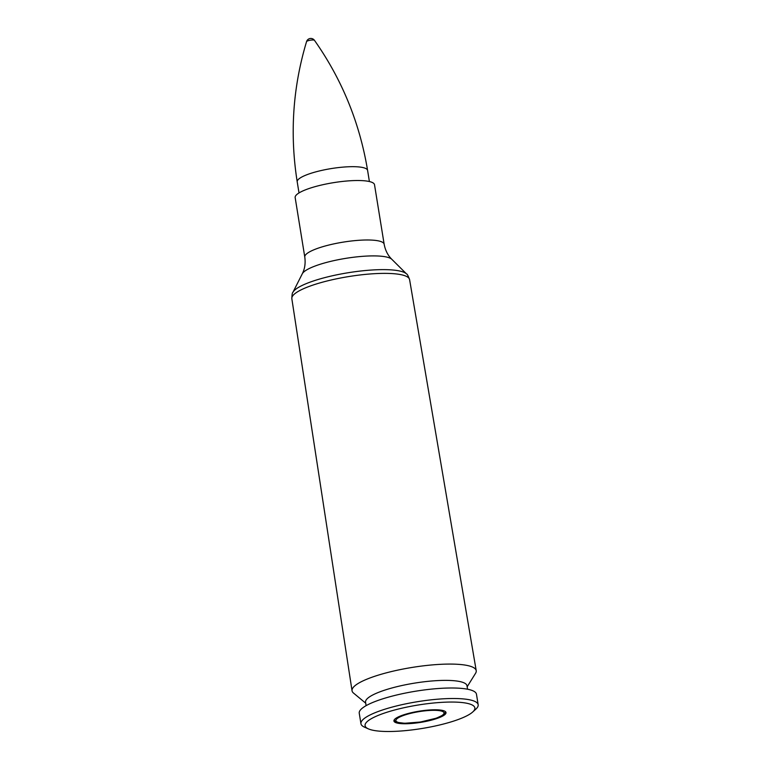 <?xml version="1.0" encoding="UTF-8"?>
<svg xmlns="http://www.w3.org/2000/svg" width="770" height="770" viewBox="0 0 770 770"><rect width="100%" height="100%" fill="white"/><g stroke="black" fill="none" stroke-linecap="round" stroke-linejoin="round"><path stroke-width="1.16" d="M467.159 686.773L475.562 673.288A62.89 13.456 170.8 0 0 476.216 670.651A62.89 13.456 170.8 0 0 411.979 667.455A62.89 13.456 170.8 0 0 352.044 690.767A62.89 13.456 170.8 0 0 353.497 693.058L365.721 703.202M304.785 257.065A40.204 8.595 170.8 0 1 343.093 242.146A40.204 8.595 170.8 0 1 384.153 244.215L374.518 184.742A40.204 8.595 170.8 0 0 333.468 182.673A40.204 8.595 170.8 0 0 295.16 197.592L304.785 257.065C305.642 263.302 304.805 268.884 302.273 273.822A45.911 9.817 -9.2 0 1 345.72 258.364A45.911 9.817 -9.2 0 1 391.834 259.317L406.589 273.966A58.289 12.464 170.8 0 0 348.059 272.753A58.289 12.464 170.8 0 0 292.889 292.379C292.34 292.417 291.994 294.515 291.83 298.683A59.646 12.763 -9.2 0 1 348.675 276.574A59.646 12.763 -9.2 0 1 409.592 279.606L476.216 670.651M467.554 689.217L466.995 685.762A51.378 10.992 170.8 0 0 414.52 683.134A51.378 10.992 170.8 0 0 365.558 702.192L366.116 705.647M472.703 712L475.87 709.131A59.377 12.705 170.8 0 0 478.17 704.733L476.466 694.222A59.377 12.705 170.8 0 0 415.829 691.181A59.377 12.705 170.8 0 0 359.244 713.212L360.947 723.723A59.377 12.705 170.8 0 0 364.518 727.169L368.426 728.892A55.613 11.896 170.8 0 0 418.572 729.026A55.613 11.896 170.8 0 0 470.489 713.703A55.613 11.896 170.8 0 0 472.703 712A55.613 11.896 170.8 0 0 418.072 705.031A55.613 11.896 170.8 0 0 368.426 728.892M478.17 704.733A59.377 12.705 170.8 0 0 417.523 701.691A59.377 12.705 170.8 0 0 360.947 723.723M443.924 715.32A26.372 5.64 170.8 0 0 446.003 712.558A26.372 5.64 170.8 0 0 419.063 711.201A26.372 5.64 170.8 0 0 393.932 720.99A26.372 5.64 170.8 0 0 415.194 723.126A26.372 5.64 170.8 0 0 443.924 715.32M314.468 40.329A4.456 4.456 0 0 0 306.566 41.609A4.023 0.857 -9.2 0 1 306.874 41.272A4.023 0.857 -9.2 0 1 311.032 40.107A4.023 0.857 -9.2 0 1 314.458 40.319C341.995 79.445 359.706 122.815 367.598 170.42L369.398 181.547M306.566 41.599C292.783 87.414 289.664 134.153 297.21 181.826A35.651 7.623 -9.2 0 1 300.011 178.091A35.651 7.623 -9.2 0 1 338.858 167.533A35.651 7.623 -9.2 0 1 367.598 170.42M442.105 715.426A24.361 5.207 -9.2 0 1 400.718 722.915A24.361 5.207 -9.2 0 1 417.09 711.981A24.361 5.207 -9.2 0 1 442.105 715.426M406.589 273.966C407.118 273.831 408.119 275.708 409.592 279.606M302.273 273.822L292.889 292.379M291.83 298.683L352.044 690.767M384.153 244.215C385.318 250.394 387.868 255.428 391.834 259.317M297.21 181.826L299.01 192.943M394.048 720.2L397.224 722.347L404.606 723.28L420.401 722.029L436.397 718.169L442.904 715.157L445.647 711.846"/></g></svg>
